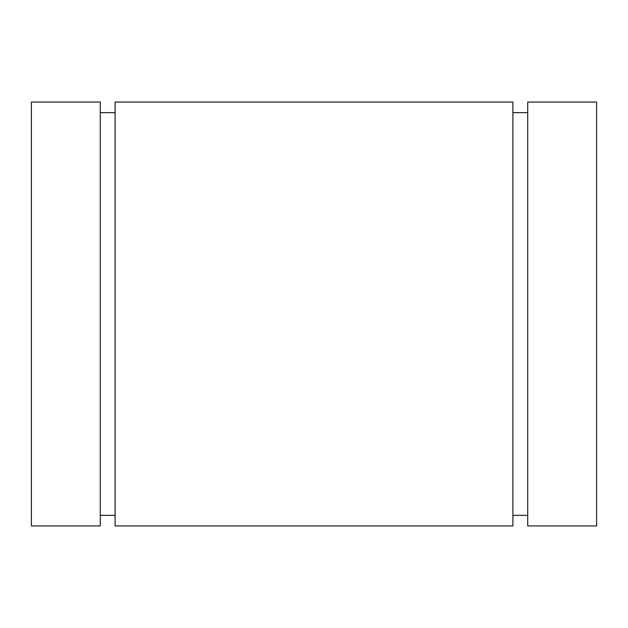 <?xml version="1.0" encoding="UTF-8"?>
<svg xmlns="http://www.w3.org/2000/svg" width="628" height="628" viewBox="0 0 628 628"><rect width="100%" height="100%" fill="white"/><g stroke="black" fill="none" stroke-linecap="round" stroke-linejoin="round"><path stroke-width="0.94" d="M596.6 102.05L527.716 102.05L527.716 525.95L596.6 525.95L596.6 102.05L527.716 102.05L527.716 525.95L527.716 102.05L596.6 102.05L596.6 525.95L596.6 102.05M527.716 112.648L512.88 112.648M512.88 515.352L527.716 515.352M512.88 102.05L115.12 102.05L115.12 525.95L512.88 525.95L512.88 102.05L115.12 102.05L115.12 525.95L115.12 102.05L512.88 102.05L512.88 525.95L512.88 102.05M115.12 112.648L100.284 112.648M100.284 515.352L115.12 515.352M100.284 102.05L31.4 102.05L31.4 525.95L100.284 525.95L100.284 102.05L31.4 102.05L31.4 525.95L31.4 102.05L100.284 102.05L100.284 525.95L100.284 102.05M31.4 525.95L100.284 525.95L31.4 525.95M115.12 525.95L512.88 525.95L115.12 525.95M527.716 525.95L596.6 525.95L527.716 525.95"/></g></svg>
